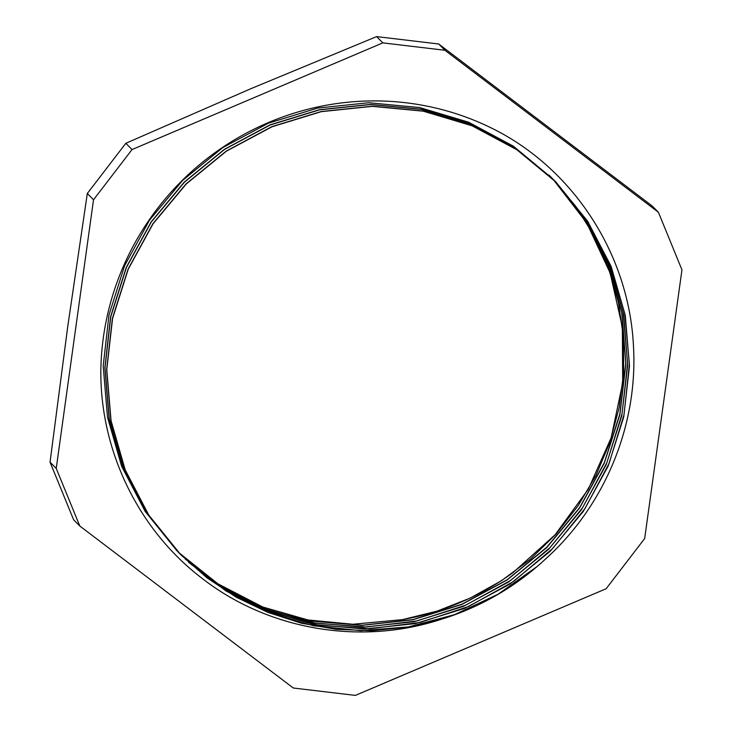 <?xml version="1.0" encoding="UTF-8"?>
<svg xmlns="http://www.w3.org/2000/svg" width="732" height="732" viewBox="0 0 732 732"><rect width="100%" height="100%" fill="white"/><g stroke="black" fill="none" stroke-linecap="round" stroke-linejoin="round"><path stroke-width="1.1" d="M402.344 619.647A264.398 259.183 -44.7 0 0 513.159 572.506L555.112 534.763L588.318 489.205L611.156 437.818L622.694 382.973L622.356 327.195L610.149 273.009L586.698 222.876L552.971 179.12M554.133 180.264L585.399 219.673L608.265 264.591L621.971 313.25L625.878 363.822L619.922 414.431L604.312 463.118L579.561 508.054L546.731 547.573L506.947 580.101L461.755 604.486L412.894 619.784L362.139 625.357L311.448 621.102L262.751 607.066L217.843 583.843L178.434 552.312L217.889 583.807L262.815 607.029L311.548 620.992L362.258 625.229L413.004 619.601L461.874 604.239L507.056 579.836L546.786 547.216L579.616 507.669L604.303 462.706L619.848 413.973L625.778 363.365L621.761 312.784L608.018 264.124L585.078 219.243L553.731 179.862M552.267 178.37L548.945 175.067M181.838 555.689L221.54 586.817L266.631 609.637L315.455 623.179L366.174 627.004L416.837 620.974L465.561 605.227L510.524 580.503L549.979 547.609L582.498 507.852L606.837 462.752L622.017 413.955L627.589 363.347L623.225 312.839L609.161 264.307L585.939 219.627L554.353 180.484M554.06 180.182L514.98 147.809L470.154 123.873L421.33 109.224L370.41 104.429L319.308 109.745L269.998 124.861L224.431 149.301L184.272 182.067L151.14 221.906L126.297 267.326L110.633 316.535L104.868 367.674L109.123 418.796L123.287 467.885L146.83 513.105L178.773 552.724M185.251 559.038L225.127 589.763L270.309 612.162L319.125 625.311L369.761 628.761L420.278 622.41L468.8 606.407L513.525 581.473L552.724 548.451L584.969 508.63L609.061 463.521L624.012 414.779L629.383 364.262L624.872 313.882L610.698 265.515L587.43 220.982L555.844 181.984L516.765 149.621L471.948 125.684L423.123 111.035L372.195 106.241L321.092 111.557L271.782 126.663L226.215 151.112L186.065 183.878L152.915 223.708L128.082 269.138L112.417 318.347L106.652 369.486L110.916 420.598L125.062 469.697L148.614 514.907L180.566 554.527M188.609 562.313L226.023 591.008L268.132 612.428L313.543 625.787L360.803 630.655L408.319 626.94L454.517 614.67L497.925 594.311L537.078 566.55M545.935 558.644C605.144 505.309 638.039 424.844 633.482 346.41C629.465 260.263 580.211 178.965 506.151 135.868A270.913 265.57 -44.7 0 0 100.833 371.124C100.376 450.994 138.22 529.044 200.696 577.283C266.988 629.685 359.952 646.118 441.634 619.171A264.398 259.183 135.3 0 0 545.935 558.635M303.652 619.547L352.87 624.259L402.353 619.656L437.004 611.165L470.273 598.071L501.566 580.659L530.307 559.248L555.917 534.186L577.978 505.949L596.104 475.105L609.912 442.174L619.135 407.761L623.673 372.506L623.426 337.077L618.348 302.115L608.548 268.26L594.265 236.107L575.727 206.296L553.236 179.377M552.404 178.498L513.306 146.144L468.507 122.18L419.674 107.558L368.745 102.745L317.651 108.071L268.351 123.205L222.766 147.608L182.634 180.401L149.465 220.222L124.641 265.643L108.995 314.87L103.194 366L107.485 417.112L121.613 466.22L145.165 511.421L177.135 551.031M179.331 553.236L218.703 585.051L263.666 608.521L312.463 622.767L363.292 627.168L414.211 621.688L463.255 606.416L508.603 581.986L548.524 549.375L581.446 509.719L606.224 464.619L621.807 415.758L627.681 364.984L623.618 314.266L609.701 265.506L586.579 220.542L555.03 181.161M554.197 180.301L515.09 147.956L470.292 123.983L421.467 109.37L370.529 104.557L319.436 109.873L270.135 125.007L224.541 149.42L184.418 182.204L151.259 222.034L126.426 267.454L110.779 316.672L104.978 367.803L109.269 418.914L123.397 468.032L146.949 513.223L178.919 552.843M180.209 554.142L219.545 586.241L264.554 609.957L313.452 624.433L364.417 628.989L415.502 623.591L464.719 608.365L510.222 583.907L550.281 551.205L583.303 511.43L608.118 466.174L623.691 417.149L629.474 366.21L625.274 315.346L611.156 266.485L587.796 221.476L555.981 182.112L516.874 149.767L472.076 125.794L423.252 111.172L372.313 106.369L321.229 111.676L271.92 126.819L226.325 151.222L186.212 184.016L153.043 223.846L128.21 269.257L112.572 318.484L106.762 369.614L111.063 420.726L125.19 469.834L148.733 515.035L180.713 554.646L207.01 577.859L236.299 597.23L268.013 612.437L301.547 623.234L336.308 629.346L371.673 630.682L407.001 627.278L441.634 619.171M50.041 462.148L67.701 326.829L87.318 193.486L93.522 199.763L56.236 468.425L50.041 462.148L73.603 519.747L79.806 526.024L293.294 688.007L355.386 695.4L606.16 588.72L644.682 538.514L681.959 269.852L658.397 212.253L444.91 50.27L438.706 43.993L652.194 205.976L658.397 212.253M444.91 50.27L382.818 42.877L132.044 149.566L125.84 143.28L250.252 88.956L376.614 36.6L438.706 43.993M376.614 36.6L382.818 42.877M132.044 149.566L93.522 199.763M87.318 193.486L125.84 143.28M56.236 468.425L79.806 526.024"/></g></svg>
